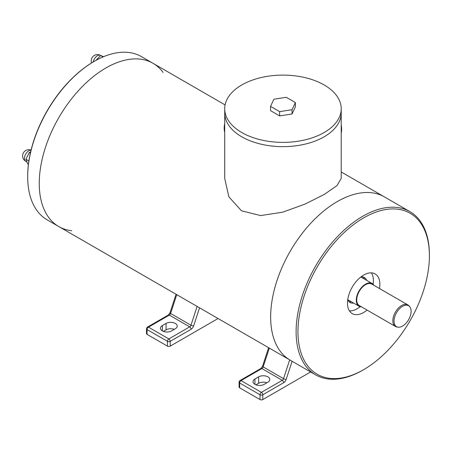 <?xml version="1.0" encoding="UTF-8"?>
<svg xmlns="http://www.w3.org/2000/svg" width="452" height="452" viewBox="0 0 452 452"><rect width="100%" height="100%" fill="white"/><g stroke="black" fill="none" stroke-linecap="round" stroke-linejoin="round"><path stroke-width="0.68" d="M337.299 201.575A94.248 54.415 120 0 0 275.726 284.63A94.248 54.415 120 0 0 290.173 360.154A94.248 54.415 -60 0 1 270.658 317.005A94.248 54.415 -60 0 1 311.795 222.158A94.248 54.415 -60 0 1 384.426 196.908A94.248 54.415 120 0 0 337.299 201.575M163.121 72.45A94.248 54.415 120 0 0 153.019 63.303A94.248 54.415 120 0 0 105.892 67.975A94.248 54.415 120 0 0 44.324 151.03A94.248 54.415 120 0 0 58.771 226.554A94.248 54.415 120 0 0 71.744 230.729M58.771 226.554A94.248 54.415 120 0 1 58.766 117.723A94.248 54.415 120 0 1 153.019 63.303L141.448 56.624A94.248 54.415 120 0 0 94.321 61.291L93.858 61.562A93.598 54.037 120 0 0 27.679 176.19L27.679 176.726A94.248 54.415 120 0 0 47.2 219.87L315.632 374.849A94.248 54.415 -60 0 1 296.111 331.7A94.248 54.415 -60 0 1 337.248 236.854A94.248 54.415 -60 0 1 409.879 211.604A94.248 54.415 -60 0 1 429.4 254.747L429.4 255.815A92.942 53.658 -60 0 1 363.679 369.646A92.942 53.658 -60 0 1 297.958 331.7A92.942 53.658 -60 0 1 363.679 217.875A92.942 53.658 -60 0 1 429.4 255.815M94.321 61.291A94.248 54.415 120 0 0 27.679 176.726M324.152 136.803A58.251 33.629 180 0 1 260.668 144.092A58.251 33.629 180 0 1 224.712 113.023A58.251 33.629 0 0 0 282.963 146.651A58.251 33.629 0 0 0 341.215 113.023A58.251 33.629 180 0 1 324.152 136.803M341.215 108.746L341.215 178.472L336.972 185.614L324.237 194.467L304.88 204.157L282.709 212.174L260.68 215.587L241.447 210.785L228.881 196.857L224.712 178.472L224.712 108.746A58.251 33.629 180 0 1 241.769 84.965A58.251 33.629 180 0 1 305.253 77.671A58.251 33.629 180 0 1 341.215 108.746A58.251 33.629 180 0 1 282.963 142.374A58.251 33.629 180 0 1 224.712 108.746M103.073 56.907L100.7 55.539L95.677 60.545M103.649 56.664L100.7 55.539M28.888 160.963L25.883 159.228L27.713 163.969L28.419 164.375M30.357 153.115L29.318 152.516L25.883 159.228M30.64 151.878L29.318 152.516M224.712 123.577A19.634 11.334 120 0 0 224.712 132.317M341.215 133.012A19.634 11.334 -120 0 0 341.65 129.272A19.634 11.334 -120 0 0 341.215 125.018M270.55 106.389L270.55 110.667L279.635 115.91L292.048 113.989L295.371 106.825L295.371 102.547L292.048 109.717L279.635 111.633L270.55 106.389L273.878 99.225L286.285 97.304L295.371 102.547M292.048 113.989L292.048 109.717M279.635 115.91L279.635 111.633M373.793 285.24A13.091 7.56 120 0 0 372.075 283.494A13.091 7.56 120 0 0 361.99 286.997A13.091 7.56 120 0 0 356.278 300.173A13.091 7.56 120 0 0 358.984 306.168A13.091 7.56 120 0 0 361.357 306.778M409.636 306.592L408.913 305.778A12.436 7.181 120 0 0 407.851 304.902L371.747 284.059A12.436 7.181 120 0 0 362.165 287.393A12.436 7.181 120 0 0 356.741 299.908A12.436 7.181 120 0 0 359.312 305.597L395.415 326.44A12.436 7.181 120 0 0 396.703 326.926L397.771 327.141A12.085 6.978 120 0 0 406.563 322.609A12.085 6.978 120 0 0 411.1 311.27A12.085 6.978 120 0 0 409.636 306.592A12.085 6.978 120 0 0 396.517 312.716A12.085 6.978 120 0 0 397.771 327.141M407.851 304.902A12.436 7.181 120 0 0 398.268 308.23A12.436 7.181 120 0 0 392.839 320.75A12.436 7.181 120 0 0 395.415 326.44M258.623 376.861L254.922 378.996A6.543 3.78 0 0 0 253.001 381.669A6.543 3.78 0 0 0 257.041 385.161A6.543 3.78 0 0 0 264.177 384.341L267.878 382.206A6.543 3.78 0 0 0 269.793 379.533A6.543 3.78 0 0 0 265.753 376.041A6.543 3.78 0 0 0 258.623 376.861L258.623 383.273A6.543 3.78 180 0 1 266.861 382.793M310.62 371.956L262.787 399.574A1.966 1.136 180 0 1 260.013 399.574L239.645 387.816A1.966 1.136 180 0 1 239.074 387.014L239.074 382.206A1.966 1.136 180 0 0 239.645 383.008L239.645 387.816M255.939 384.821L258.623 383.273M166.059 323.423L162.358 325.559A6.543 3.78 0 0 0 160.437 328.231A6.543 3.78 0 0 0 164.483 331.723A6.543 3.78 0 0 0 171.613 330.904L175.314 328.762A6.543 3.78 0 0 0 177.235 326.095A6.543 3.78 0 0 0 173.195 322.604A6.543 3.78 0 0 0 166.059 323.423L166.059 329.836A6.543 3.78 180 0 1 174.297 329.355M218.056 318.519L170.223 346.136A1.966 1.136 180 0 1 167.449 346.136L147.086 334.378A1.966 1.136 180 0 1 146.51 333.576L146.51 328.762A1.966 1.136 180 0 0 147.086 329.564L147.086 334.378M163.375 331.384L166.059 329.836M363.679 369.646L362.758 370.182A94.248 54.415 -60 0 1 315.632 374.849M367.08 310.083A22.911 13.227 -60 0 1 352.227 313.598A22.911 13.227 -60 0 1 347.481 303.111A22.911 13.227 -60 0 1 357.481 280.059A22.911 13.227 -60 0 1 375.132 273.923A22.911 13.227 -60 0 1 379.516 288.545M371.425 272.861A22.911 13.227 -60 0 1 373.115 284.319M360.221 306.648A22.911 13.227 -60 0 1 349.452 310.919M360.911 276.929A14.402 8.311 -60 0 1 364.402 277.551A14.402 8.311 -60 0 1 366.747 280.415M353.656 303.089A14.402 8.311 -60 0 1 350.001 302.49A14.402 8.311 -60 0 1 347.718 299.778M363.148 277.042A14.402 8.311 -60 0 1 364.431 279.076M351.34 301.75A14.402 8.311 -60 0 1 348.938 301.659M93.185 61.952A6.221 3.588 -60 0 1 97.434 55.726A6.221 3.588 -60 0 1 98.203 55.359A6.221 3.588 -60 0 1 100.547 55.415L100.841 55.585M31.064 150.115A6.221 6.221 0 0 0 23.205 153.222A6.221 6.221 0 0 0 25.702 161.296A6.221 3.588 -60 0 1 24.481 157.528A6.221 3.588 -60 0 1 28.809 150.832A6.221 3.588 -60 0 1 31.03 150.245M269.313 348.108L263.16 366.9A1.966 1.136 -60 0 1 261.9 368.555L241.035 380.601A1.966 1.136 -120 0 0 240.052 380.505L260.923 368.459A1.966 1.136 -120 0 1 261.9 368.555L282.268 380.313A1.966 1.136 60 0 1 283.653 382.714A3.927 2.266 120 0 0 286.172 379.414L292.111 361.272M260.013 399.574L260.013 394.765A1.966 1.136 0 0 0 262.787 394.765A1.966 1.136 -120 0 0 261.397 392.359L241.035 380.601A1.966 1.136 120 0 0 239.645 383.008L260.013 394.765A1.966 1.136 -60 0 1 261.397 392.359L282.268 380.313A1.966 1.136 -60 0 0 283.523 378.657L289.681 359.865M268.624 347.712L262.555 366.244A1.966 0.548 -161.9 0 0 263.16 366.9L283.523 378.657A1.966 0.548 18.1 0 0 286.172 379.414M262.787 399.574L262.787 394.765L283.653 382.714M254.922 384.341L254.922 378.996M176.755 294.67L170.596 313.462A1.966 1.136 -60 0 1 169.342 315.112L148.471 327.163A1.966 1.136 -120 0 0 147.493 327.067L168.359 315.016A1.966 1.136 -120 0 1 169.342 315.112L189.704 326.869A1.966 1.136 60 0 1 191.094 329.276A3.927 2.266 120 0 0 193.609 325.971L199.552 307.829M167.449 346.136L167.449 341.322A1.966 1.136 0 0 0 170.223 341.322A1.966 1.136 -120 0 0 168.839 338.921L148.471 327.163A1.966 1.136 120 0 0 147.086 329.564L167.449 341.322A1.966 1.136 -60 0 1 168.839 338.921L189.704 326.869A1.966 1.136 -60 0 0 190.964 325.22L197.117 306.428M176.06 294.269L169.992 312.801A1.966 0.548 -161.9 0 0 170.596 313.462L190.964 325.22A1.966 0.548 18.1 0 0 193.609 325.971M170.223 346.136L170.223 341.322L191.094 329.276M162.358 330.904L162.358 325.559M153.019 63.303L225.09 104.915M341.215 171.958L409.879 211.604M100.547 55.415A6.221 6.221 0 0 0 91.592 62.918M25.702 161.296L26.775 161.918M372.075 283.494L360.826 276.997M358.984 306.168L347.735 299.67M262.555 366.244L260.923 368.459M240.052 380.505A1.966 1.966 0 0 0 239.074 382.206M169.992 312.801L168.359 315.016M147.493 327.067A1.966 1.966 0 0 0 146.51 328.762"/></g></svg>
